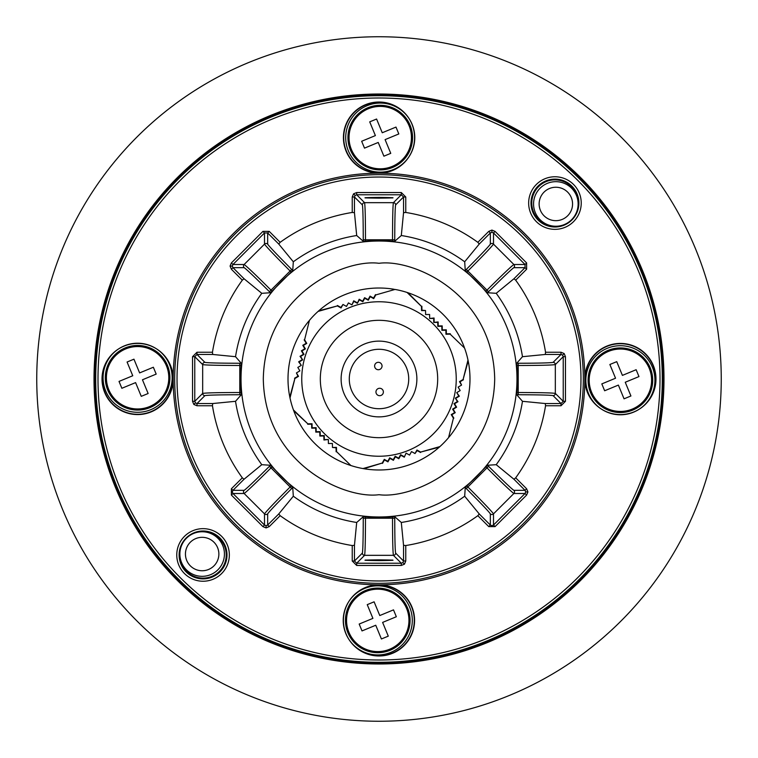 <?xml version="1.0" encoding="UTF-8"?>
<svg xmlns="http://www.w3.org/2000/svg" width="758" height="758" viewBox="0 0 758 758"><rect width="100%" height="100%" fill="white"/><g stroke="black" fill="none" stroke-linecap="round" stroke-linejoin="round"><path stroke-width="1.14" d="M663.051 379A284.051 284.051 0 0 1 379 663.051A284.051 284.051 0 0 1 94.949 379A284.051 284.051 0 0 1 379 94.949A284.051 284.051 0 0 1 663.051 379M555.216 226.235A23.185 23.185 0 0 1 531.765 203.059A23.185 23.185 0 0 1 554.941 179.873A23.185 23.185 0 0 1 578.127 203.438M202.784 531.765A23.185 23.185 0 0 1 226.235 554.941A23.185 23.185 0 0 1 203.059 578.127A23.185 23.185 0 0 1 179.873 554.562M662.293 379A283.293 283.293 0 0 1 379 662.293A283.293 283.293 0 0 1 95.707 379A283.293 283.293 0 0 1 379 95.707A283.293 283.293 0 0 1 662.293 379M531.007 203.059A23.943 23.943 0 0 1 554.941 179.115A23.943 23.943 0 0 1 578.885 203.059A23.943 23.943 0 0 1 554.941 226.993A23.943 23.943 0 0 1 531.007 203.059M179.115 554.941A23.943 23.943 0 0 1 203.059 531.007A23.943 23.943 0 0 1 226.993 554.941A23.943 23.943 0 0 1 203.059 578.885A23.943 23.943 0 0 1 179.115 554.941M660 379A281 281 0 0 1 379 660A281 281 0 0 1 98 379A281 281 0 0 1 379 98A281 281 0 0 1 660 379M528.658 203.059A26.284 26.284 0 0 1 554.941 176.766A26.284 26.284 0 0 1 581.234 203.059A26.284 26.284 0 0 1 554.941 229.342A26.284 26.284 0 0 1 528.658 203.059M203.059 581.234A26.284 26.284 0 0 1 176.766 554.941A26.284 26.284 0 0 1 203.059 528.658A26.284 26.284 0 0 1 229.342 554.941A26.284 26.284 0 0 1 203.059 581.234M165.604 357.53A35.285 35.285 0 0 1 137.605 414.285A35.285 35.285 0 0 1 109.711 357.388M400.47 165.604A35.285 35.285 0 0 1 343.715 137.605A35.285 35.285 0 0 1 400.612 109.711M592.396 400.47A35.285 35.285 0 0 1 620.395 343.715A35.285 35.285 0 0 1 648.289 400.612M357.53 592.396A35.285 35.285 0 0 1 414.285 620.395A35.285 35.285 0 0 1 357.388 648.289M583.319 379A204.319 204.319 0 0 1 379 583.319A204.319 204.319 0 0 1 174.681 379A204.319 204.319 0 0 1 379 174.681A204.319 204.319 0 0 1 583.319 379M584.816 379A205.816 205.816 0 0 1 379 584.816A205.816 205.816 0 0 1 173.184 379A205.816 205.816 0 0 1 379 173.184A205.816 205.816 0 0 1 584.816 379A35.579 35.579 0 0 1 620.395 343.421A35.579 35.579 0 0 1 655.983 379A35.579 35.579 0 0 1 620.395 414.579A35.579 35.579 0 0 1 584.816 379M102.017 379A35.579 35.579 0 0 1 137.605 343.421A35.579 35.579 0 0 1 173.184 379A35.579 35.579 0 0 1 137.605 414.579A35.579 35.579 0 0 1 102.017 379M343.421 137.605A35.579 35.579 0 0 1 379 102.017A35.579 35.579 0 0 1 414.579 137.605A35.579 35.579 0 0 1 379 173.184A35.579 35.579 0 0 1 343.421 137.605M379 655.983A35.579 35.579 0 0 1 343.421 620.395A35.579 35.579 0 0 1 379 584.816A35.579 35.579 0 0 1 414.579 620.395A35.579 35.579 0 0 1 379 655.983M580.969 379A201.969 201.969 0 0 1 379 580.969A201.969 201.969 0 0 1 177.031 379A201.969 201.969 0 0 1 379 177.031A201.969 201.969 0 0 1 580.969 379M212.458 352.233L212.704 354.46L235.53 356.696L241.262 363.253L240.419 379L241.262 394.747L235.53 401.304L212.704 403.54L212.458 405.767L196.995 405.767L193.84 404.459L192.541 401.314L192.541 356.686L196.995 352.233L212.458 352.233A168.674 168.674 0 0 1 242.314 280.166L231.379 269.232L230.072 266.077L231.379 262.931L262.931 231.379L269.232 231.379L280.166 242.314A168.674 168.674 0 0 1 352.233 212.458L352.233 196.995L353.541 193.84L356.686 192.541L401.314 192.541L405.767 196.995L405.767 212.458A168.674 168.674 0 0 1 477.834 242.314L488.768 231.379L491.923 230.072L495.069 231.379L526.62 262.931L526.62 269.232L515.686 280.166A168.674 168.674 0 0 1 545.542 352.233L561.005 352.233L564.16 353.541L565.459 356.686L565.459 401.314L561.005 405.767L545.542 405.767A168.674 168.674 0 0 1 515.686 477.834L526.62 488.768L527.928 491.923L526.62 495.069L495.069 526.62L488.768 526.62L477.834 515.686A168.674 168.674 0 0 1 405.767 545.542L405.767 561.005L404.459 564.16L401.314 565.459L356.686 565.459L352.233 561.005L352.233 545.542A168.674 168.674 0 0 1 280.166 515.686L269.232 526.62L266.077 527.928L262.931 526.62L231.379 495.069L231.379 488.768L242.314 477.834A168.674 168.674 0 0 1 212.458 405.767M242.314 477.834L244.057 479.236L261.785 464.682A145.195 145.195 0 0 1 235.53 401.304M261.785 464.682L270.473 465.26L292.74 487.527L293.318 496.215L278.764 513.943L280.166 515.686M352.233 545.542L354.46 545.296L356.696 522.47A145.195 145.195 0 0 1 293.318 496.215M356.696 522.47L363.253 516.738L379 517.581L394.747 516.738L401.304 522.47L403.54 545.296L405.767 545.542M477.834 515.686L479.236 513.943L464.682 496.215A145.195 145.195 0 0 1 401.304 522.47M464.682 496.215L465.26 487.527L487.527 465.26L496.215 464.682L513.943 479.236L515.686 477.834M545.542 405.767L545.296 403.54L522.47 401.304A145.195 145.195 0 0 1 496.215 464.682M522.47 401.304L516.738 394.747L517.581 379L516.738 363.253L522.47 356.696L545.296 354.46L545.542 352.233M515.686 280.166L513.943 278.764L525.048 267.659L525.048 264.504L493.496 232.952L491.923 232.299L490.341 232.952L488.768 231.379M262.931 526.62L264.504 525.048L266.077 525.701L267.659 525.048L267.659 513.867A2.227 2.227 180 0 1 264.504 513.867C266.522 511.044 275.059 502.09 290.125 486.987L271.013 467.875C255.342 483.471 246.378 492.008 244.133 493.496L264.504 513.867L264.504 525.048L232.952 493.496L244.133 493.496A2.227 2.227 -90 0 1 244.133 490.341L232.952 490.341L232.299 491.923L232.952 493.496L231.379 495.069M526.62 495.069L525.048 493.496L525.701 491.923L525.048 490.341L513.867 490.341A2.227 2.227 90 0 1 513.867 493.496C511.044 491.478 502.09 482.941 486.987 467.875L467.875 486.987C483.471 502.658 492.008 511.622 493.496 513.867L513.867 493.496L525.048 493.496L493.496 525.048L493.496 513.867A2.227 2.227 180 0 1 490.341 513.867L490.341 525.048L491.923 525.701L493.496 525.048L495.069 526.62M545.296 403.54L561.005 403.54L561.005 405.767M516.738 394.747L518.207 394.747C538.985 394.795 550.611 395.089 553.103 395.638L561.005 403.54L563.232 401.314L565.459 401.314M553.103 395.638A2.227 2.227 135 0 0 555.33 393.411L555.33 364.589C551.9 365.166 539.525 365.46 518.207 365.479L518.207 392.521C540.312 392.568 552.686 392.862 555.33 393.411L563.232 401.314L563.232 356.686L565.459 356.686M545.296 354.46L561.005 354.46L553.103 362.362A2.227 2.227 45 0 1 555.33 364.589L563.232 356.686L562.578 355.114L561.005 354.46L561.005 352.233M513.943 278.764L496.215 293.318A145.195 145.195 0 0 1 522.47 356.696M496.215 293.318L487.527 292.74L488.569 291.697C503.293 277.049 511.726 269.033 513.867 267.659L525.048 267.659L526.62 269.232M513.867 267.659A2.227 2.227 90 0 0 513.867 264.504L493.496 244.133C491.478 246.956 482.941 255.91 467.875 271.013L486.987 290.125C502.658 274.529 511.622 265.992 513.867 264.504L525.048 264.504L526.62 262.931M405.767 212.458L403.54 212.704L401.304 235.53A145.195 145.195 0 0 1 464.682 261.785L479.236 244.057L490.341 232.952L490.341 244.133A2.227 2.227 -0 0 1 493.496 244.133L493.496 232.952L495.069 231.379M479.236 244.057L477.834 242.314M403.54 212.704L403.54 196.995L405.767 196.995M401.304 235.53L394.747 241.262L394.747 239.793C394.795 219.015 395.089 207.389 395.638 204.897L403.54 196.995L401.314 194.768L401.314 192.541M395.638 204.897A2.227 2.227 45 0 0 393.411 202.67L364.589 202.67C365.166 206.1 365.46 218.475 365.479 239.793L392.521 239.793C392.568 217.688 392.862 205.314 393.411 202.67L401.314 194.768L356.686 194.768L356.686 192.541M280.166 242.314L278.764 244.057L293.318 261.785A145.195 145.195 0 0 1 356.696 235.53L354.46 212.704L354.46 196.995L362.362 204.897A2.227 2.227 -45 0 1 364.589 202.67L356.686 194.768L355.114 195.422L354.46 196.995L352.233 196.995M354.46 212.704L352.233 212.458M278.764 244.057L267.659 232.952L269.232 231.379M293.318 261.785L292.74 270.473L291.697 269.431C277.049 254.707 269.033 246.274 267.659 244.133L267.659 232.952L264.504 232.952L262.931 231.379M267.659 244.133A2.227 2.227 -0 0 0 264.504 244.133L244.133 264.504C246.956 266.522 255.91 275.059 271.013 290.125L290.125 271.013C274.529 255.342 265.992 246.378 264.504 244.133L264.504 232.952L232.952 264.504L231.379 262.931M235.53 356.696A145.195 145.195 0 0 1 261.785 293.318L244.057 278.764L232.952 267.659L244.133 267.659A2.227 2.227 -90 0 1 244.133 264.504L232.952 264.504L232.299 266.077L232.952 267.659L231.379 269.232M244.057 278.764L242.314 280.166M212.704 354.46L196.995 354.46L196.995 352.233M241.262 363.253L239.793 363.253C219.015 363.205 207.389 362.911 204.897 362.362L196.995 354.46L194.768 356.686L192.541 356.686M204.897 362.362A2.227 2.227 -45 0 0 202.67 364.589L202.67 393.411C206.1 392.834 218.475 392.54 239.793 392.521L239.793 365.479C217.688 365.432 205.314 365.138 202.67 364.589L194.768 356.686L194.768 401.314L192.541 401.314M212.704 403.54L196.995 403.54L204.897 395.638A2.227 2.227 -135 0 1 202.67 393.411L194.768 401.314L195.422 402.886L196.995 403.54L196.995 405.767M244.057 479.236L232.952 490.341L231.379 488.768M278.764 513.943L267.659 525.048L269.232 526.62M354.46 545.296L354.46 561.005L352.233 561.005M363.253 516.738L363.253 518.207C363.205 538.985 362.911 550.611 362.362 553.103L354.46 561.005L356.686 563.232L356.686 565.459M362.362 553.103A2.227 2.227 -135 0 0 364.589 555.33L393.411 555.33C392.834 551.9 392.54 539.525 392.521 518.207L365.479 518.207C365.432 540.312 365.138 552.686 364.589 555.33L356.686 563.232L401.314 563.232L401.314 565.459M403.54 545.296L403.54 561.005L395.638 553.103A2.227 2.227 135 0 1 393.411 555.33L401.314 563.232L402.886 562.578L403.54 561.005L405.767 561.005M479.236 513.943L490.341 525.048L488.768 526.62M513.943 479.236L525.048 490.341L526.62 488.768M487.527 292.74L465.26 270.473L464.682 261.785M394.747 241.262L379 240.419L363.253 241.262L356.696 235.53M292.74 270.473L270.473 292.74L261.785 293.318M138.24 135.748A342.256 342.256 0 0 1 622.252 138.24A342.256 342.256 0 0 1 619.76 622.252A342.256 342.256 0 0 1 135.748 619.76A342.256 342.256 0 0 1 138.24 135.748M213.908 565.913A16.714 16.714 0 0 1 190.277 565.8A16.714 16.714 0 0 1 208.592 538.616A16.714 16.714 0 0 1 202.149 570.755A16.714 16.714 0 0 1 185.445 554.041A16.714 16.714 0 0 1 202.149 537.327A16.714 16.714 0 0 1 218.863 554.041M567.6 215.841A16.714 16.714 0 0 1 543.969 215.717A16.714 16.714 0 0 1 562.284 188.534A16.714 16.714 0 0 1 555.851 220.673A16.714 16.714 0 0 1 539.137 203.959A16.714 16.714 0 0 1 555.851 187.245A16.714 16.714 0 0 1 572.555 203.959M177.078 578.856A284.108 284.108 0 0 0 578.856 580.922A284.108 284.108 0 0 0 580.922 179.144A284.108 284.108 0 0 0 179.144 177.078A284.108 284.108 0 0 0 177.078 578.856M581.547 178.528A284.98 284.98 0 0 1 579.472 581.547A284.98 284.98 0 0 1 176.453 579.472A284.98 284.98 0 0 1 178.528 176.453A284.98 284.98 0 0 1 581.547 178.528M108.773 389.669A31.192 31.192 0 0 0 149.516 406.591A31.192 31.192 0 0 0 166.438 365.849A31.192 31.192 0 0 0 125.695 348.926A31.192 31.192 0 0 0 108.773 389.669M132.754 375.75L127.079 362.021L133.948 359.178L139.624 372.908L153.353 367.242L156.186 374.101L142.457 379.777L148.132 393.506L141.263 396.339L135.587 382.61L121.858 388.286L119.025 381.416L132.754 375.75M368.331 108.773A31.192 31.192 0 0 0 351.409 149.516A31.192 31.192 0 0 0 392.151 166.438A31.192 31.192 0 0 0 409.074 125.695A31.192 31.192 0 0 0 368.331 108.773M382.25 132.754L395.979 127.079L398.822 133.948L385.092 139.624L390.758 153.353L383.899 156.186L378.223 142.457L364.494 148.132L361.661 141.263L375.39 135.587L369.714 121.858L376.584 119.025L382.25 132.754M649.227 368.331A31.192 31.192 0 0 0 608.485 351.409A31.192 31.192 0 0 0 591.562 392.151A31.192 31.192 0 0 0 632.305 409.074A31.192 31.192 0 0 0 649.227 368.331M625.246 382.25L630.921 395.979L624.052 398.822L618.376 385.092L604.647 390.758L601.814 383.899L615.543 378.223L609.868 364.494L616.737 361.661L622.413 375.39L636.142 369.714L638.975 376.584L625.246 382.25M389.669 649.227A31.192 31.192 0 0 0 406.591 608.485A31.192 31.192 0 0 0 365.849 591.562A31.192 31.192 0 0 0 348.926 632.305A31.192 31.192 0 0 0 389.669 649.227M375.75 625.246L362.021 630.921L359.178 624.052L372.908 618.376L367.242 604.647L374.101 601.814L379.777 615.543L393.506 609.868L396.339 616.737L382.61 622.413L388.286 636.142L381.416 638.975L375.75 625.246M345.449 620.395A32.31 32.31 0 0 1 377.759 588.085A32.31 32.31 0 0 1 410.069 620.395A32.31 32.31 0 0 1 377.759 652.704A32.31 32.31 0 0 1 345.449 620.395M377.759 585.858A34.536 34.536 0 0 0 343.222 620.395A34.536 34.536 0 0 0 377.759 654.931A34.536 34.536 0 0 0 412.295 620.395A34.536 34.536 0 0 0 377.759 585.858M137.605 345.449A32.31 32.31 0 0 1 169.915 377.759A32.31 32.31 0 0 1 137.605 410.069A32.31 32.31 0 0 1 105.296 377.759A32.31 32.31 0 0 1 137.605 345.449M172.142 377.759A34.536 34.536 0 0 0 137.605 343.222A34.536 34.536 0 0 0 103.069 377.759A34.536 34.536 0 0 0 137.605 412.295A34.536 34.536 0 0 0 172.142 377.759M412.551 137.605A32.31 32.31 0 0 1 380.241 169.915A32.31 32.31 0 0 1 347.931 137.605A32.31 32.31 0 0 1 380.241 105.296A32.31 32.31 0 0 1 412.551 137.605M380.241 172.142A34.536 34.536 0 0 0 414.778 137.605A34.536 34.536 0 0 0 380.241 103.069A34.536 34.536 0 0 0 345.705 137.605A34.536 34.536 0 0 0 380.241 172.142M620.395 412.551A32.31 32.31 0 0 1 588.085 380.241A32.31 32.31 0 0 1 620.395 347.931A32.31 32.31 0 0 1 652.704 380.241A32.31 32.31 0 0 1 620.395 412.551M585.858 380.241A34.536 34.536 0 0 0 620.395 414.778A34.536 34.536 0 0 0 654.931 380.241A34.536 34.536 0 0 0 620.395 345.705A34.536 34.536 0 0 0 585.858 380.241M224.434 554.041A22.285 22.285 0 0 1 202.149 576.326A22.285 22.285 0 0 1 179.873 554.041A22.285 22.285 0 0 1 202.149 531.756A22.285 22.285 0 0 1 224.434 554.041M533.566 203.959A22.285 22.285 0 0 1 555.851 181.674A22.285 22.285 0 0 1 578.127 203.959A22.285 22.285 0 0 1 555.851 226.244A22.285 22.285 0 0 1 533.566 203.959M467.961 359.898L468.074 360.438M406.942 292.408L407.463 292.579M389.46 415.403A37.881 37.881 0 0 1 342.597 389.46A37.881 37.881 0 0 1 368.54 342.597A37.881 37.881 0 0 1 415.403 368.54A37.881 37.881 0 0 1 389.46 415.403M400.338 453.237A77.25 77.25 0 0 0 453.237 357.662A77.25 77.25 0 0 0 357.662 304.763A77.25 77.25 0 0 0 304.763 400.338A77.25 77.25 0 0 0 400.338 453.237A77.25 77.25 0 0 0 453.237 357.662A77.25 77.25 0 0 0 357.662 304.763A77.25 77.25 0 0 0 304.763 400.338A77.25 77.25 0 0 0 400.338 453.237M404.128 456.648L400.622 454.686L398.68 458.202L395.174 456.24L393.231 459.755L389.735 457.804L387.793 461.319L384.287 459.367L382.259 463.043L362.987 468.567A90.988 90.988 0 0 1 350.926 465.545L336.524 451.588L336.467 447.391L332.459 447.466L332.402 443.449L328.394 443.525L328.337 439.507L324.32 439.583L324.263 435.566L320.255 435.642L320.189 431.634L316.181 431.709L316.124 427.692L312.106 427.768L312.05 423.76L307.852 423.845L293.422 409.917A90.988 90.988 0 0 1 290.011 397.959L294.9 378.507L298.51 376.356L296.435 372.927L299.884 370.87L297.818 367.431L301.267 365.375L299.192 361.936L302.641 359.879L300.566 356.44L304.015 354.384L301.94 350.954L305.389 348.888L303.314 345.459L306.763 343.402L304.593 339.802L309.444 320.35A90.988 90.988 0 0 1 318.085 311.415L337.376 305.919L341.043 307.975L342.986 304.46L346.482 306.421L348.424 302.906L351.93 304.868L353.872 301.352L357.378 303.314L359.32 299.798L362.826 301.76L364.769 298.245L368.265 300.196L370.207 296.681L373.713 298.633L375.741 294.957L395.013 289.433A90.988 90.988 0 0 1 407.074 292.455L421.476 306.412L421.533 310.609L425.541 310.534L425.598 314.551L429.606 314.475L429.663 318.493L433.68 318.417L433.737 322.434L437.745 322.358L437.811 326.366L441.819 326.291L441.876 330.308L445.894 330.232L445.95 334.24L450.148 334.155L464.578 348.083A90.988 90.988 0 0 1 467.989 360.041L463.1 379.493L459.49 381.644L461.565 385.073L458.116 387.13L460.182 390.569L456.733 392.625L458.808 396.064L455.359 398.121L457.434 401.56L453.985 403.616L456.06 407.046L452.611 409.112L454.686 412.541L451.237 414.598L453.407 418.198L448.556 437.65A90.988 90.988 0 0 1 439.915 446.585L420.624 452.081L416.957 450.025L415.014 453.54L411.518 451.579L409.576 455.094L406.07 453.132L404.279 457.197M337.376 305.919L318.758 310.808A90.988 90.988 0 0 1 394.122 289.281A90.988 90.988 0 0 0 309.444 320.35L304.593 339.802M421.476 306.412L407.937 292.74A90.988 90.988 0 0 1 464.266 347.24A90.988 90.988 0 0 0 395.013 289.433L375.741 294.957M407.937 292.74L407.074 292.455M463.1 379.493L468.179 360.931A90.988 90.988 0 0 1 449.143 436.959A90.988 90.988 0 0 0 464.578 348.083L450.148 334.155M468.179 360.931L467.989 360.041M294.9 378.507L289.821 397.069A90.988 90.988 0 0 1 308.857 321.041A90.988 90.988 0 0 0 293.422 409.917L293.734 410.76A90.988 90.988 0 0 0 362.987 468.567L363.878 468.719A90.988 90.988 0 0 0 448.556 437.65L453.407 418.198M382.259 463.043L363.878 468.719A90.988 90.988 0 0 0 439.242 447.192L439.915 446.585M382.525 463.384L384.448 459.916L387.944 461.859L389.887 458.353L393.393 460.305L395.335 456.799L398.831 458.751L400.783 455.245L404.279 457.188L406.07 453.132M336.524 451.588L350.926 465.545M350.063 465.26A90.988 90.988 0 0 1 293.734 410.76L307.852 423.845M289.821 397.069L290.011 397.959M318.758 310.808L318.085 311.415M420.624 452.081L439.242 447.192M290.039 398.102L289.926 397.562M351.058 465.592L350.537 465.421M384.448 459.916L384.287 459.367M420.576 452.507L417.118 450.584L415.014 453.54M409.576 455.094L411.518 451.579M307.682 424.243L311.652 424.177L311.709 428.175L315.716 428.109L315.783 432.117L319.791 432.051L319.857 436.049L323.865 435.983L323.931 439.991L328.337 439.507M336.126 451.768L336.069 447.807L332.459 447.466M328.394 443.525L332.402 443.449M302.641 359.879L300.016 356.307L303.456 354.251L301.39 350.812L304.83 348.756L302.764 345.316L306.204 343.26L304.157 339.859M294.549 378.251L297.951 376.224L296.435 372.927M297.818 367.431L299.884 370.87M302.082 359.737L298.643 361.803L301.267 365.375M298.51 376.356L297.951 376.224M306.204 343.26L306.763 343.402M357.378 303.314L359.169 299.249L362.665 301.201L364.607 297.695L368.113 299.647L370.056 296.141L373.552 298.084L375.475 294.616M337.424 305.493L340.882 307.416L342.986 304.46M348.424 302.906L346.482 306.421M357.217 302.755L353.721 300.812L351.93 304.868M341.043 307.975L340.882 307.416M373.552 298.084L373.713 298.633M433.737 322.434L438.143 321.951L438.209 325.949L442.217 325.883L442.284 329.891L446.291 329.825L446.348 333.823L450.318 333.757M421.874 306.232L421.931 310.193L425.541 310.534M429.606 314.475L425.598 314.551M434.135 322.017L434.069 318.009L429.663 318.493M455.359 398.121L457.984 401.693L454.544 403.749L456.61 407.188L453.17 409.244L455.236 412.684L451.796 414.74L453.843 418.141M463.451 379.749L460.049 381.776L461.565 385.073M460.182 390.569L458.116 387.13M455.918 398.263L459.357 396.197L456.733 392.625M459.49 381.644L460.049 381.776M451.796 414.74L451.237 414.598M416.957 450.025L417.118 450.584M387.944 461.868L387.793 461.319M302.764 345.316L303.314 345.459M370.056 296.132L370.207 296.681M455.236 412.684L454.686 412.541M389.887 458.353L389.735 457.804M304.83 348.756L305.389 348.888M368.113 299.647L368.265 300.196M453.17 409.244L452.611 409.112M393.393 460.305L393.231 459.755M301.39 350.812L301.94 350.954M364.607 297.695L364.769 298.245M456.61 407.188L456.06 407.046M395.335 456.799L395.174 456.24M303.456 354.251L304.015 354.384M362.665 301.201L362.826 301.76M454.544 403.749L453.985 403.616M398.841 458.751L398.68 458.202M299.192 361.936L298.643 361.803M300.016 356.307L300.566 356.44M353.872 301.352L353.721 300.803M359.159 299.249L359.32 299.798M458.808 396.064L459.357 396.197M457.984 401.693L457.434 401.56M400.783 455.245L400.622 454.686M377.475 349.324A29.714 29.714 0 0 1 408.676 377.475A29.714 29.714 0 0 1 380.525 408.676A29.714 29.714 0 0 1 349.324 380.525A29.714 29.714 0 0 1 377.475 349.324M379.474 388.276A3.714 3.714 0 0 1 383.377 391.791A3.714 3.714 0 0 1 379.862 395.685A3.714 3.714 0 0 1 375.959 392.17A3.714 3.714 0 0 1 379.474 388.276M378.138 362.315A3.714 3.714 0 0 1 382.041 365.83A3.714 3.714 0 0 1 378.526 369.724A3.714 3.714 0 0 1 374.623 366.209A3.714 3.714 0 0 1 378.138 362.315M379 494.699C345.155 499.351 264.874 464.635 263.301 379C264.874 293.365 345.155 258.649 379 263.301C412.845 258.649 493.126 293.365 494.699 379C493.126 464.635 412.845 499.351 379 494.699M241.025 379A137.975 137.975 0 0 1 379 241.025A137.975 137.975 0 0 1 516.975 379A137.975 137.975 0 0 1 379 516.975A137.975 137.975 0 0 1 241.025 379M562.578 355.114L564.16 353.541M491.923 232.299L491.923 230.072M355.114 195.422L353.541 193.84M232.299 266.077L230.072 266.077M195.422 402.886L193.84 404.459M266.077 525.701L266.077 527.928M402.886 562.578L404.459 564.16M525.701 491.923L527.928 491.923M553.103 362.362C550.611 362.911 538.985 363.205 518.207 363.253L516.738 363.253M490.341 244.133C488.967 246.274 480.951 254.707 466.303 269.431L465.26 270.473M379 197.402C360.315 197.658 360.315 197.914 379 198.16C397.685 197.914 397.685 197.658 379 197.402L379 198.16L365.157 197.895M362.362 204.897C362.911 207.389 363.205 219.015 363.253 239.793L363.253 241.262M244.133 267.659C246.274 269.033 254.707 277.049 269.431 291.697L270.473 292.74M204.897 395.638C207.389 395.089 219.015 394.795 239.793 394.747L241.262 394.747M270.473 465.26L269.431 466.303C254.707 480.951 246.274 488.967 244.133 490.341M267.659 513.867C269.033 511.726 277.049 503.293 291.697 488.569L292.74 487.527M379 560.598C397.685 560.342 397.685 560.086 379 559.84C360.315 560.086 360.315 560.342 379 560.598L379 559.84L392.843 560.105M395.638 553.103C395.089 550.611 394.795 538.985 394.747 518.207L394.747 516.738M465.26 487.527L466.303 488.569C480.951 503.293 488.967 511.726 490.341 513.867M513.867 490.341C511.726 488.967 503.293 480.951 488.569 466.303L487.527 465.26M516.918 392.521L518.207 392.521L518.207 394.747M516.918 365.479L518.207 365.479L518.207 363.253M394.747 239.793L392.521 239.793L392.521 241.082M365.479 241.082L365.479 239.793L363.253 239.793M466.966 271.923L467.875 271.013L466.303 269.431M488.569 291.697L486.987 290.125L486.077 291.034M486.077 466.966L486.987 467.875L488.569 466.303M466.303 488.569L467.875 486.987L466.966 486.077M392.521 516.918L392.521 518.207L394.747 518.207M363.253 518.207L365.479 518.207L365.479 516.918M291.034 486.077L290.125 486.987L291.697 488.569M269.431 466.303L271.013 467.875L271.923 466.966M241.082 392.521L239.793 392.521L239.793 394.747M239.793 363.253L239.793 365.479L241.082 365.479M271.923 291.034L271.013 290.125L269.431 291.697M291.697 269.431L290.125 271.013L291.034 271.923M435.395 362.788A58.679 58.679 0 0 0 362.788 322.605A58.679 58.679 0 0 0 322.605 395.212A58.679 58.679 0 0 0 395.212 435.395A58.679 58.679 0 0 0 435.395 362.788M453.237 357.662A77.25 77.25 0 0 0 357.662 304.763M392.843 197.895L379 198.16M365.157 560.105L379 559.84"/></g></svg>
